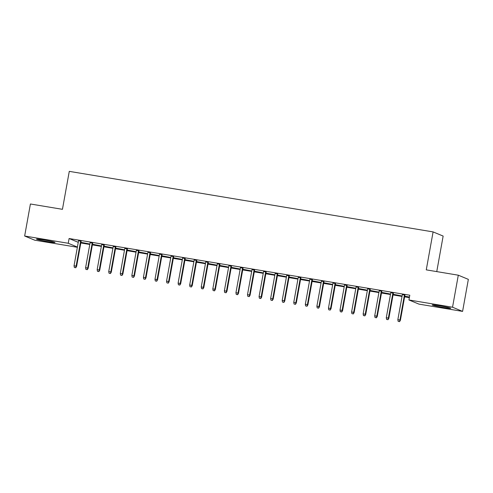 <?xml version="1.0" encoding="UTF-8"?>
<svg xmlns="http://www.w3.org/2000/svg" width="493" height="493" viewBox="0 0 493 493"><rect width="100%" height="100%" fill="white"/><g stroke="black" fill="none" stroke-linecap="round" stroke-linejoin="round"><path stroke-width="0.74" d="M43.63 239.894A9.416 0.505 10.2 0 1 55.013 242.439A9.416 0.505 10.2 0 1 47.87 241.65A9.416 0.505 10.2 0 1 36.482 239.105A9.416 0.505 10.2 0 1 43.63 239.894M439.368 305.752A9.416 0.505 10.2 0 1 450.756 308.298A9.416 0.505 10.2 0 1 443.608 307.509A9.416 0.505 10.2 0 1 432.225 304.964A9.416 0.505 10.2 0 1 439.368 305.752M80.815 242.969L89.788 244.466M92.376 244.892L101.348 246.389M103.943 246.82L112.915 248.312M115.504 248.743L124.476 250.234M127.071 250.666L136.043 252.163M138.638 252.595L147.61 254.086M150.199 254.517L159.171 256.009M161.766 256.44L170.738 257.938M173.326 258.369L182.299 259.86M184.893 260.292L193.866 261.783M196.46 262.214L205.433 263.706M208.021 264.137L216.994 265.635M219.588 266.066L228.561 267.557M231.149 267.989L240.122 269.48M242.716 269.911L251.689 271.409M254.283 271.84L263.256 273.332M265.844 273.763L274.817 275.254M277.411 275.686L286.384 277.177M288.972 277.608L297.951 279.106M300.539 279.537L309.512 281.028M312.106 281.46L321.079 282.951M323.667 283.383L332.639 284.88M335.234 285.311L344.206 286.803M346.795 287.234L355.773 288.725M358.362 289.157L367.334 290.648M369.929 291.08L378.901 292.577M381.49 293.008L390.462 294.5M393.057 294.931L402.029 296.422M404.617 296.854L409.356 297.643M77.37 247.283L34.701 240.183L24.65 236.018L68.25 243.271L77.407 247.067M436.755 271.606L443.145 236.073L433.094 231.907L69.279 171.361L62.445 209.322L30.412 203.991L24.65 236.018M433.094 231.907L426.266 269.862L458.299 275.193L468.35 279.365L462.588 311.391L418.988 304.132L408.937 299.966L452.537 307.219L462.588 311.391M100.658 245.785L93.041 244.349L100.658 245.785M92.696 243.111L90.108 242.679M123.786 249.631L116.169 248.195L123.786 249.631M115.83 246.956L113.236 246.525M146.914 253.482L139.297 252.046L146.914 253.482M138.958 250.808L136.364 250.376M170.048 257.328L162.425 255.892L170.048 257.328M162.086 254.659L159.492 254.228M193.176 261.179L185.559 259.743L193.176 261.179M185.214 258.505L182.626 258.073M216.304 265.031L208.687 263.595L216.304 265.031M208.342 262.356L205.754 261.925M239.432 268.876L231.815 267.44L239.432 268.876M231.476 266.202L228.881 265.77M262.559 272.728L254.943 271.292L262.559 272.728M254.604 270.053L252.009 269.622M285.693 276.573L278.07 275.137L285.693 276.573M277.732 273.898L275.137 273.467M308.821 280.425L301.205 278.989L308.821 280.425M300.859 277.75L298.271 277.319M331.949 284.276L324.332 282.834L331.949 284.276M323.987 281.602L321.399 281.17M355.077 288.122L347.46 286.686L355.077 288.122M347.121 285.447L344.527 285.016M378.205 291.973L370.588 290.537L378.205 291.973M370.249 289.299L367.655 288.867M401.339 295.818L393.716 294.383L401.339 295.818M393.377 293.144L390.783 292.713M408.937 299.966L409.794 295.221L69.1 238.526L78.258 242.322M404.944 295.073L402.35 294.641M409.443 297.168L405.283 296.305L409.473 297.008M381.81 291.221L379.222 290.79M389.772 293.896L382.155 292.46L389.772 293.896M358.682 287.37L356.094 286.944M366.644 290.044L359.027 288.608L366.644 290.044M335.554 283.524L332.96 283.093M343.516 286.199L335.893 284.763L343.516 286.199M312.426 279.673L309.832 279.241M320.382 282.347L312.765 280.911L320.382 282.347M289.299 275.827L286.704 275.396M297.254 278.502L289.637 277.066L297.254 278.502M266.165 271.976L263.576 271.544M274.126 274.65L266.51 273.214L274.126 274.65M243.037 268.13L240.448 267.699M250.999 270.799L243.382 269.363L250.999 270.799M219.909 264.279L217.314 263.847M227.871 266.953L220.248 265.517L227.871 266.953M196.781 260.427L194.187 259.996M204.737 263.102L197.12 261.666L204.737 263.102M173.653 256.582L171.059 256.15M181.609 259.256L173.992 257.821L181.609 259.256M150.519 252.73L147.931 252.299M158.481 255.405L150.864 253.969L158.481 255.405M127.391 248.885L124.803 248.454M135.353 251.559L127.736 250.124L135.353 251.559M104.263 245.033L101.669 244.602M112.225 247.708L104.602 246.272L112.225 247.708M81.135 241.188L78.541 240.757M89.091 243.856L81.474 242.42L89.091 243.856M458.299 275.193L452.537 307.219M69.1 238.526L68.25 243.271M399.299 321.522L398.141 321.331L399.57 321.639L399.928 320.012L397.845 319.667L402.38 294.475M404.463 294.82L399.928 320.012L400.415 320.216L404.969 294.906M399.57 321.639L400.415 320.216M397.845 319.667L398.141 321.331M387.732 319.6L386.574 319.409L388.003 319.71L388.361 318.09L386.284 317.745L390.813 292.552M392.896 292.897L388.361 318.09L388.854 318.293L393.408 292.984M388.003 319.71L388.854 318.293M386.284 317.745L386.574 319.409M376.165 317.677L375.013 317.486L376.436 317.788L376.8 316.167L374.717 315.822L379.253 290.63M381.329 290.975L376.8 316.167L377.287 316.37L381.841 291.055M376.436 317.788L377.287 316.37M374.717 315.822L375.013 317.486M364.604 315.754L363.446 315.557L364.875 315.865L365.233 314.244L363.15 313.893L367.686 288.701M369.768 289.046L365.233 314.244L365.726 314.442L370.28 289.132M364.875 315.865L365.726 314.442M363.15 313.893L363.446 315.557M353.037 313.825L351.885 313.634L353.308 313.942L353.672 312.315L351.589 311.97L356.119 286.778M358.201 287.123L353.672 312.315L354.159 312.519L358.713 287.209M353.308 313.942L354.159 312.519M351.589 311.97L351.885 313.634M341.476 311.903L340.318 311.712L341.748 312.014L342.105 310.393L340.022 310.048L344.558 284.855M346.641 285.2L342.105 310.393L342.592 310.596L347.146 285.287M341.748 312.014L342.592 310.596M340.022 310.048L340.318 311.712M329.909 309.98L328.751 309.789L330.181 310.091L330.538 308.47L328.461 308.125L332.991 282.927M335.074 283.278L330.538 308.47L331.031 308.673L335.585 283.358M330.181 310.091L331.031 308.673M328.461 308.125L328.751 309.789M318.342 308.051L317.19 307.86L318.614 308.168L318.977 306.541L316.894 306.196L321.43 281.004M323.507 281.349L318.977 306.541L319.464 306.745L324.018 281.435M318.614 308.168L319.464 306.745M316.894 306.196L317.19 307.86M306.782 306.128L305.623 305.937L307.053 306.239L307.41 304.619L305.327 304.273L309.863 279.081M311.946 279.426L307.41 304.619L307.903 304.822L312.457 279.513M307.053 306.239L307.903 304.822M305.327 304.273L305.623 305.937M295.215 304.206L294.056 304.015L295.486 304.317L295.849 302.696L293.766 302.351L298.296 277.152M300.379 277.504L295.849 302.696L296.336 302.899L300.89 277.584M295.486 304.317L296.336 302.899M293.766 302.351L294.056 304.015M283.654 302.283L282.495 302.086L283.925 302.394L284.282 300.773L282.199 300.422L286.735 275.23M288.818 275.575L284.282 300.773L284.769 300.97L289.323 275.661M283.925 302.394L284.769 300.97M282.199 300.422L282.495 302.086M272.087 300.354L270.928 300.163L272.358 300.471L272.715 298.844L270.639 298.499L275.168 273.307M277.251 273.652L272.715 298.844L273.208 299.048L277.762 273.738M272.358 300.471L273.208 299.048M270.639 298.499L270.928 300.163M260.52 298.431L259.367 298.24L260.791 298.542L261.154 296.922L259.071 296.576L263.607 271.384M265.684 271.729L261.154 296.922L261.641 297.125L266.195 271.816M260.791 298.542L261.641 297.125M259.071 296.576L259.367 298.24M248.959 296.509L247.8 296.318L249.23 296.62L249.587 294.999L247.504 294.648L252.04 269.455M254.123 269.807L249.587 294.999L250.08 295.202L254.634 269.887M249.23 296.62L250.08 295.202M247.504 294.648L247.8 296.318M237.392 294.58L236.233 294.389L237.663 294.697L238.027 293.07L235.944 292.725L240.473 267.533M242.556 267.878L238.027 293.07L238.513 293.273L243.067 267.964M237.663 294.697L238.513 293.273M235.944 292.725L236.233 294.389M225.831 292.657L224.672 292.466L226.102 292.768L226.46 291.147L224.377 290.802L228.912 265.61M230.995 265.955L226.46 291.147L226.946 291.351L231.5 266.041M226.102 292.768L226.946 291.351M224.377 290.802L224.672 292.466M214.264 290.734L213.105 290.543L214.535 290.845L214.893 289.225L212.816 288.88L217.345 263.681M219.428 264.032L214.893 289.225L215.386 289.428L219.94 264.112M214.535 290.845L215.386 289.428M212.816 288.88L213.105 290.543M202.697 288.812L201.545 288.615L202.968 288.923L203.332 287.302L201.249 286.951L205.784 261.758M207.861 262.103L203.332 287.302L203.819 287.499L208.373 262.19M202.968 288.923L203.819 287.499M201.249 286.951L201.545 288.615M191.136 286.883L189.978 286.692L191.407 287L191.765 285.373L189.682 285.028L194.217 259.836M196.3 260.181L191.765 285.373L192.258 285.576L196.812 260.267M191.407 287L192.258 285.576M189.682 285.028L189.978 286.692M179.569 284.96L178.411 284.769L179.84 285.071L180.204 283.45L178.121 283.105L182.65 257.913M184.733 258.258L180.204 283.45L180.691 283.654L185.245 258.344M179.84 285.071L180.691 283.654M178.121 283.105L178.411 284.769M168.008 283.037L166.85 282.84L168.279 283.148L168.637 281.528L166.554 281.176L171.089 255.984M173.172 256.335L168.637 281.528L169.124 281.731L173.678 256.415M168.279 283.148L169.124 281.731M166.554 281.176L166.85 282.84M156.441 281.109L155.283 280.918L156.712 281.226L157.07 279.599L154.993 279.254L159.522 254.061M161.605 254.406L157.07 279.599L157.563 279.802L162.117 254.493M156.712 281.226L157.563 279.802M154.993 279.254L155.283 280.918M144.874 279.186L143.722 278.995L145.145 279.297L145.509 277.676L143.426 277.331L147.962 252.139M150.038 252.484L145.509 277.676L145.996 277.879L150.55 252.57M145.145 279.297L145.996 277.879M143.426 277.331L143.722 278.995M133.313 277.263L132.155 277.072L133.585 277.374L133.942 275.753L131.859 275.408L136.395 250.21M138.478 250.561L133.942 275.753L134.435 275.957L138.989 250.641M133.585 277.374L134.435 275.957M131.859 275.408L132.155 277.072M121.746 275.34L120.588 275.143L122.017 275.451L122.381 273.831L120.298 273.479L124.828 248.287M126.911 248.632L122.381 273.831L122.868 274.028L127.422 248.719M122.017 275.451L122.868 274.028M120.298 273.479L120.588 275.143M110.186 273.412L109.027 273.221L110.457 273.529L110.814 271.902L108.731 271.557L113.267 246.364M115.35 246.71L110.814 271.902L111.301 272.105L115.855 246.796M110.457 273.529L111.301 272.105M108.731 271.557L109.027 273.221M98.618 271.489L97.46 271.298L98.89 271.6L99.247 269.979L97.17 269.634L101.7 244.442M103.783 244.787L99.247 269.979L99.74 270.182L104.294 244.873M98.89 271.6L99.74 270.182M97.17 269.634L97.46 271.298M87.051 269.566L85.899 269.369L87.323 269.677L87.686 268.056L85.603 267.705L90.139 242.513M92.216 242.864L87.686 268.056L88.173 268.26L92.727 242.944M87.323 269.677L88.173 268.26M85.603 267.705L85.899 269.369M75.491 267.637L74.332 267.446L75.762 267.754L76.119 266.128L74.036 265.782L78.572 240.59M80.655 240.935L76.119 266.128L76.612 266.331L81.166 241.022M75.762 267.754L76.612 266.331M74.036 265.782L74.332 267.446"/></g></svg>
